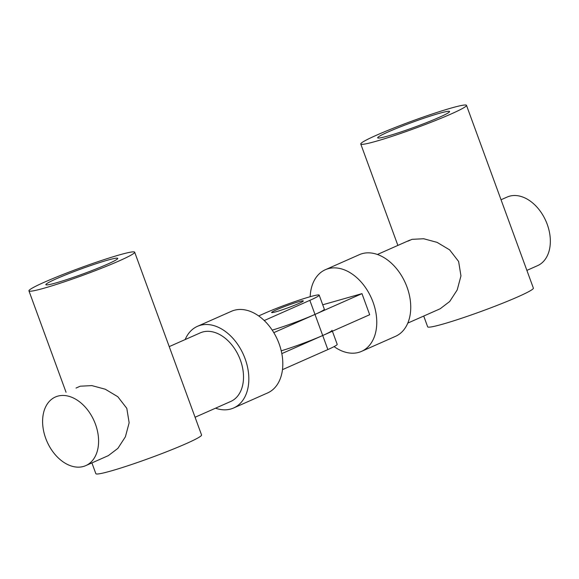 <?xml version="1.0" encoding="UTF-8"?>
<svg xmlns="http://www.w3.org/2000/svg" width="579" height="579" viewBox="0 0 579 579"><rect width="100%" height="100%" fill="white"/><g stroke="black" fill="none" stroke-linecap="round" stroke-linejoin="round"><path stroke-width="0.87" d="M76.023 388.06L80.22 386.2L91.88 385.607L105.284 389.226L117.819 396.731L126.801 408.34L129.146 422.764L125.397 436.798L117.899 448.356L108.353 455.63L85.786 465.617A37.526 25.722 66.1 0 1 83.463 466.457A37.526 25.722 66.1 0 1 46.378 440.054A37.526 25.722 66.1 0 1 55.41 396.991A37.526 25.722 66.1 0 1 57.734 396.152A37.526 25.722 66.1 0 1 94.818 422.554A37.526 25.722 66.1 0 1 85.786 465.617M107.173 264.313A38.272 2.671 -20.1 0 0 117.754 258.379A38.272 2.671 -20.1 0 0 95.188 264.024A38.272 2.671 -20.1 0 0 56.445 278.745A38.272 2.671 -20.1 0 0 45.864 284.687A38.272 2.671 -20.1 0 0 68.438 279.035A38.272 2.671 -20.1 0 0 107.173 264.313M44.511 282.139A56.286 3.93 -20.1 0 0 28.95 290.875A56.286 3.93 -20.1 0 0 62.141 282.566A56.286 3.93 -20.1 0 0 119.108 260.919A56.286 3.93 -20.1 0 0 134.668 252.183A56.286 3.93 -20.1 0 0 101.477 260.492A56.286 3.93 -20.1 0 0 44.511 282.139M91.909 462.911L95.846 473.673A56.286 3.93 -20.1 0 0 129.037 465.364A56.286 3.93 -20.1 0 0 186.004 443.717A56.286 3.93 -20.1 0 0 201.564 434.988L134.668 252.183M298.713 301.746A16.885 1.18 -20.1 0 0 281.228 307.84A16.885 1.18 -20.1 0 0 271.609 312.53A16.885 1.18 -20.1 0 0 276.226 311.705A16.885 1.18 -20.1 0 0 293.705 305.611A16.885 1.18 -20.1 0 0 303.324 300.921A16.885 1.18 -20.1 0 0 298.713 301.746M264.248 320.542L309.845 300.356A33.77 2.359 -20.1 0 0 319.181 295.116A33.77 2.359 -20.1 0 0 309.953 296.774A33.77 2.359 -20.1 0 0 265.088 313.094L258.683 315.924M185.157 339.562A44.655 30.607 66.1 0 1 197.446 326.332L231.426 311.292A44.655 30.607 66.1 0 1 234.191 310.293A44.655 30.607 66.1 0 1 278.318 341.711A44.655 30.607 66.1 0 1 267.57 392.96L233.59 408A44.655 30.607 66.1 0 1 230.826 408.998A44.655 30.607 66.1 0 1 215.533 408.195M197.446 326.332A44.655 30.607 66.1 0 1 200.211 325.333A44.655 30.607 66.1 0 1 244.338 356.751A44.655 30.607 66.1 0 1 233.59 408M169.227 346.618L200.327 332.845A37.526 25.722 66.1 0 1 202.65 332.013A37.526 25.722 66.1 0 1 239.735 358.408A37.526 25.722 66.1 0 1 230.703 401.479L195.072 417.249M273.809 332.643L314.99 314.419A33.77 2.359 -20.1 0 0 324.327 309.179L319.181 295.116M281.828 353.61L322.713 335.509A33.77 2.359 -20.1 0 0 332.049 330.276M282.465 369.663L327.859 349.571A33.77 2.359 -20.1 0 0 337.195 344.331L332.397 331.224M272.217 330.131A33.77 2.359 -20.1 0 0 314.99 314.419L361.969 293.633L322.72 304.793M281.235 350.831A33.77 2.359 -20.1 0 0 322.713 335.509L369.684 314.723L361.969 293.633M334.083 346.611A44.655 30.607 -113.9 0 0 358.756 352.372A44.655 30.607 -113.9 0 0 361.52 351.373A44.655 30.607 -113.9 0 0 372.268 300.125A44.655 30.607 -113.9 0 0 328.134 268.707A44.655 30.607 -113.9 0 0 325.376 269.705A44.655 30.607 -113.9 0 0 310.17 296.709M361.52 351.373L395.5 336.334A44.655 30.607 -113.9 0 0 406.248 285.085A44.655 30.607 -113.9 0 0 362.121 253.667A44.655 30.607 -113.9 0 0 359.356 254.666L325.376 269.705M526.883 270.386L537.536 265.674A37.526 25.722 -113.9 0 0 546.569 222.611A37.526 25.722 -113.9 0 0 509.484 196.209A37.526 25.722 -113.9 0 0 507.161 197.048L501.038 199.755M407.833 241.197L412.038 239.337L423.69 238.751L437.094 242.369L449.637 249.867L458.619 261.476L460.956 275.901L457.207 289.934L449.709 301.493L440.163 308.773M438.983 117.457A38.272 2.671 -20.1 0 0 449.565 111.515A38.272 2.671 -20.1 0 0 426.998 117.168A38.272 2.671 -20.1 0 0 388.263 131.889A38.272 2.671 -20.1 0 0 377.682 137.824A38.272 2.671 -20.1 0 0 400.248 132.178A38.272 2.671 -20.1 0 0 438.983 117.457M376.321 135.283A56.286 3.93 -20.1 0 0 360.768 144.012A56.286 3.93 -20.1 0 0 393.952 135.71A56.286 3.93 -20.1 0 0 450.925 114.056A56.286 3.93 -20.1 0 0 466.486 105.327A56.286 3.93 -20.1 0 0 433.295 113.636A56.286 3.93 -20.1 0 0 376.321 135.283M423.719 316.047L427.657 326.817A56.286 3.93 -20.1 0 0 460.848 318.508A56.286 3.93 -20.1 0 0 517.814 296.861A56.286 3.93 -20.1 0 0 533.375 288.125L466.486 105.327M309.845 300.356L327.859 349.571M28.95 290.875L66.057 392.28M377.414 254.471L409.867 240.111M407.782 323.104L440.17 308.766M360.768 144.012L397.874 245.416"/></g></svg>
